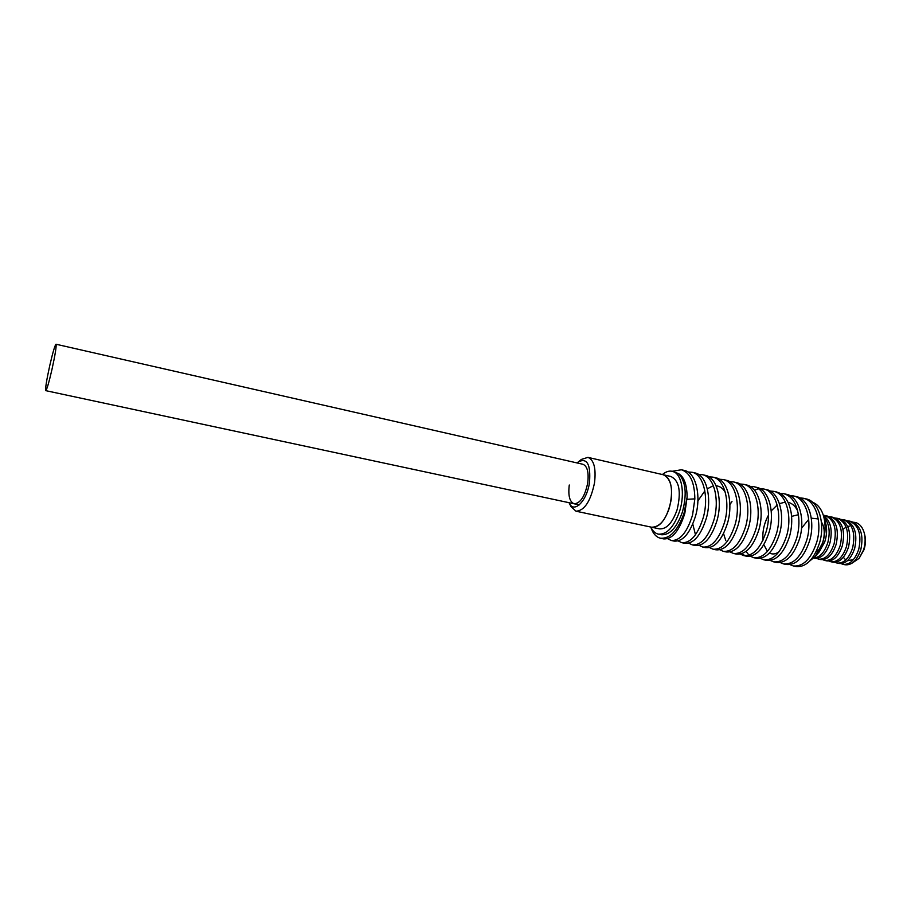 <?xml version="1.0" encoding="UTF-8"?>
<svg xmlns="http://www.w3.org/2000/svg" width="911" height="911" viewBox="0 0 911 911"><rect width="100%" height="100%" fill="white"/><g stroke="black" fill="none" stroke-linecap="round" stroke-linejoin="round"><path stroke-width="1.37" d="M569.045 502.69L569.136 502.895C573.828 514.043 586.991 501.152 589.519 482.261C590.829 464.257 587.071 457.493 578.234 461.968L577.13 462.947M569.136 502.895L570.935 506.539L575.968 511.196C584.441 510.764 590.624 501.289 594.53 482.796C596.181 468.345 593.972 459.861 587.925 457.368L581.4 459.417L578.234 461.968M582.869 464.257L582.903 464.268C587.333 466.102 588.939 472.331 587.72 482.944C584.862 496.495 580.33 503.441 574.124 503.783C569.626 501.881 568.009 495.618 569.273 485.005M575.968 511.196L659.359 528.858C666.431 529.393 672.329 523.096 677.032 509.966C681.382 491.929 679.367 480.78 670.986 476.51L663.345 474.756C669.995 477.364 672.603 485.722 671.179 499.843C667.387 517.881 660.896 527.002 651.684 527.23C658.71 527.754 664.574 521.434 669.266 508.27C673.628 490.175 671.658 479.004 663.345 474.756L587.925 457.368M658.323 534.131C655.168 533.39 652.663 531.022 650.784 527.048C652.845 533.413 656.079 537.148 660.475 538.23C669.904 538.948 677.761 530.578 684.059 513.109L687.11 497.133C686.962 484.572 684.07 476.715 678.41 473.572C685.801 481.133 687.133 493.978 682.385 512.096C676.725 527.833 669.642 535.372 661.147 534.723L658.323 534.131C666.795 534.768 673.867 527.218 679.526 511.47C685.482 493.329 681.599 472.889 672.284 471.306C669.095 470.611 665.804 471.693 662.399 474.529M678.41 473.572L672.284 471.306M660.475 538.23L663.572 538.879C672.227 539.471 679.31 530.942 684.833 513.28L687.11 497.133M671.179 540.462L674.208 541.1C682.977 541.726 690.128 533.242 695.662 515.649C701.333 495.47 695.856 472.456 684.457 470.475L681.428 469.769C690.174 472.729 694.637 482.431 694.842 498.875L692.576 514.977C687.099 532.525 679.959 541.02 671.179 540.462L667.615 538.674M681.758 542.671L684.776 543.298C693.647 543.958 700.855 535.52 706.412 518.006C712.095 497.907 706.515 474.938 695.002 472.934L691.996 472.24C703.463 474.301 709.031 497.007 703.349 517.334C697.849 534.803 690.652 543.252 681.758 542.671L678.217 540.929M692.269 544.869L695.252 545.484C704.249 546.144 711.525 537.752 717.071 520.34C722.776 500.321 717.082 477.421 705.467 475.383L702.483 474.688C714.065 476.772 719.736 499.433 714.03 519.669C708.519 537.08 701.265 545.473 692.269 544.869L688.739 543.172M708.997 476.852L712.903 477.125C724.575 479.232 730.349 501.836 724.644 522.003C719.086 539.358 711.764 547.716 702.7 547.044L699.192 545.393M698.555 474.437L702.483 474.688M688.033 472.012L691.996 472.24M672.181 471.283L681.428 469.769M702.7 547.044L705.672 547.659C714.748 548.365 722.081 540.029 727.661 522.663C733.378 502.724 727.582 479.869 715.864 477.808L712.903 477.125M713.062 549.208L716 549.823C725.179 550.551 732.569 542.261 738.172 524.964C743.9 505.104 738.001 482.306 726.181 480.222L723.243 479.539C735.018 481.68 740.905 504.216 735.177 524.303C729.631 541.567 722.264 549.857 713.062 549.208L709.567 547.602M723.345 551.349L726.272 551.964C735.541 552.715 742.989 544.471 748.614 527.241C754.354 507.473 748.352 484.732 736.43 482.614L733.514 481.93C745.392 484.105 751.37 506.596 745.631 526.592C740.074 543.776 732.649 552.032 723.345 551.349L719.872 549.788M731.988 501.562L729.87 504.683M723.562 533.607L725.782 540.622M725.213 492.065C722.799 488.205 719.77 486.132 716.114 485.825M712.106 486.326L707.312 488.82M704.841 490.927L697.883 500.879M692.793 524.144L695.48 534.78M739.891 484.003L743.706 484.31C755.686 486.508 761.755 508.942 756.016 528.87C750.436 545.985 742.955 554.184 733.549 553.478L730.098 551.952M729.665 481.634L733.514 481.93M719.371 479.254L723.243 479.539M791.591 516.378L798.389 514.726C796.316 502.895 791.443 495.88 783.756 493.671L780.078 493.318M770.137 491.018L773.849 491.359C786.113 493.625 792.49 515.899 786.705 535.588C781.091 552.499 773.439 560.561 763.76 559.787L760.366 558.352M760.127 488.695L763.873 489.025C776.047 491.268 782.321 513.599 776.548 533.368C770.945 550.346 763.35 558.454 753.761 557.703L750.345 556.234M749.047 555.22L746.029 551.406M754.422 490.118L758.556 488.865M750.049 486.36L753.83 486.679C765.912 488.9 772.072 511.31 766.322 531.124C760.731 548.171 753.192 556.325 743.695 555.596L740.267 554.104M743.695 555.596L746.576 556.2C756.05 556.997 763.6 548.855 769.248 531.762C775.01 512.153 768.816 489.514 756.699 487.351L753.83 486.679M733.549 553.478L736.452 554.082C745.836 554.867 753.34 546.668 758.965 529.519C764.716 509.75 758.624 487.157 746.599 484.994L743.706 484.31M753.761 557.703L756.62 558.295C766.185 559.115 773.803 551.018 779.463 534.005C785.236 514.464 778.939 491.883 766.732 489.697L763.873 489.025M773.849 491.359L776.696 492.02C784.325 494.206 789.165 501.232 791.215 513.087C792.263 520.671 791.727 528.38 789.598 536.226C783.927 553.171 776.263 561.222 766.595 560.379L763.76 559.787M741.85 553.683L745.198 555.79M798.389 514.726C799.459 522.288 798.924 529.974 796.795 537.797C791.169 554.64 783.46 562.656 773.678 561.859L776.502 562.44C786.261 563.317 793.971 555.311 799.664 538.424C805.461 519.042 798.97 496.575 786.58 494.331L783.756 493.671M783.54 563.909L786.341 564.501C796.18 565.389 803.957 557.43 809.651 540.61C815.459 521.308 808.888 498.886 796.408 496.632L793.606 495.971C806.053 498.294 812.601 520.454 806.804 539.984C801.168 556.769 793.413 564.74 783.54 563.909L780.192 562.543M793.333 565.959L796.647 566.631C806.417 567.075 814.07 559.126 819.581 542.785C825.389 523.552 818.727 501.187 806.155 498.909L803.377 498.26C815.914 500.594 822.553 522.709 816.746 542.17C811.097 558.876 803.286 566.801 793.333 565.959L789.996 564.615M804.709 498.636L801.02 498.636M778.928 551.884C775.523 554.207 772.369 554.583 769.442 552.988M767.426 551.417L763.851 544.721M762.997 540.2C762.256 531.739 764.09 523.358 768.497 515.068M771.207 510.912L777.174 505.024M779.452 503.658L785.373 502.063M788.049 502.314C792.035 503.236 795.212 506.015 797.58 510.661M809.947 560.834L815.311 556.37L822.679 542.785C825.56 533.561 825.856 524.656 823.59 516.07C821.38 508.862 817.702 504.25 812.555 502.246M799.744 497.884L803.377 498.26M789.939 495.607L793.606 495.971M773.678 561.859L770.307 560.459M823.59 516.07L825.605 522.994C827.177 528.824 826.903 535.087 824.785 541.806L819.16 551.964L815.299 556.382M813.66 558.079L814.468 558.249C821.073 558.853 826.231 553.751 829.932 542.933C832.836 529.974 830.661 520.83 823.407 515.489M818.579 559.126L820.64 559.559C827.325 560.128 832.495 555.05 836.161 544.3C839.225 529.428 836.218 519.987 827.154 515.979L825.104 515.512C834.146 519.486 837.141 528.927 834.089 543.844C830.399 554.628 825.229 559.718 818.579 559.126L816.62 558.386M801.555 528.175L808.683 519.418M811.291 518.165L818.237 518.917M821.403 522.094C827.211 530.179 823.43 548.046 816.005 552.043M823.339 515.273L825.104 515.512M823.817 516.867C829.135 523.039 830.479 531.58 827.848 542.478C824.603 552.328 819.911 557.486 813.774 557.965M822.77 559.696L824.728 560.436C831.413 561.028 836.594 555.961 840.295 545.211C843.347 530.327 840.329 520.898 831.242 516.913L833.28 517.38C842.39 521.411 845.419 530.84 842.356 545.666C838.632 556.439 833.44 561.506 826.778 560.869L824.728 560.436M829.112 516.662L831.242 516.913M830.855 561.734L832.882 562.167C839.578 562.816 844.793 557.771 848.528 547.021C851.591 532.229 848.54 522.823 839.384 518.78L837.357 518.313C846.49 522.299 849.53 531.717 846.478 546.566C842.777 557.293 837.573 562.349 830.855 561.734L828.908 561.017M836.947 563.032L838.974 563.465C845.715 564.114 850.954 559.081 854.677 548.365C857.729 533.618 854.655 524.224 845.465 520.181L843.438 519.714C852.616 523.7 855.68 533.106 852.628 547.921C848.927 558.614 843.7 563.658 836.947 563.032L835 562.315M847.401 520.841L849.496 521.103C858.709 525.1 861.795 534.484 858.754 549.265C855.03 559.958 849.781 564.979 843.017 564.33L841.081 563.624M841.331 519.464L843.438 519.714M835.239 518.063L837.357 518.313M843.017 564.33L845.032 564.763C851.762 565.458 857.012 560.447 860.793 549.709C863.844 534.996 860.747 525.613 851.512 521.559L849.496 521.103M842.982 529.359L845.818 527.332M847.731 526.512L849.303 526.137M853.459 559.582L847.355 560.777M845.738 559.969L843.347 557.281M851.944 563.214L859.096 558.375L863.503 550.085C865.325 544.334 865.598 538.754 864.345 533.345C862.854 527.708 860.052 524.132 855.964 522.595L853.448 522.231M864.345 533.345L864.801 535.178C865.883 539.824 865.598 544.71 863.947 549.823L859.096 558.375M49.809 365.357C46.552 380.24 45.197 388.678 45.744 390.648C46.814 389.76 48.887 382.734 51.938 369.593C55.229 354.527 56.584 346.078 56.015 344.233C54.911 345.258 52.838 352.295 49.809 365.357M694.842 498.875L687.019 499.319M579.282 504.888L45.744 390.648M582.903 464.268L56.015 344.233"/></g></svg>

